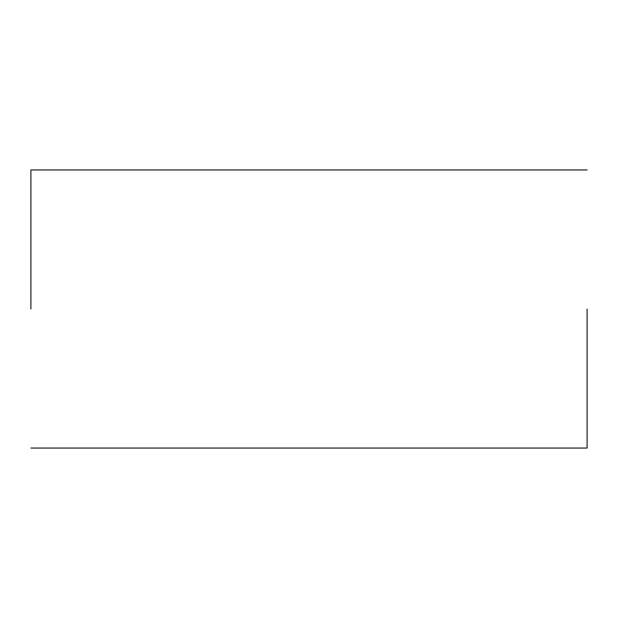 <?xml version="1.0" encoding="UTF-8"?>
<svg xmlns="http://www.w3.org/2000/svg" width="618" height="618" viewBox="0 0 618 618"><rect width="100%" height="100%" fill="white"/><g stroke="black" fill="none" stroke-linecap="round" stroke-linejoin="round"><path stroke-width="0.93" d="M587.1 309L587.1 448.05L587.1 309M30.9 309L30.9 169.95L30.9 309M587.1 448.05L30.9 448.05M587.1 169.95L30.9 169.95"/></g></svg>

